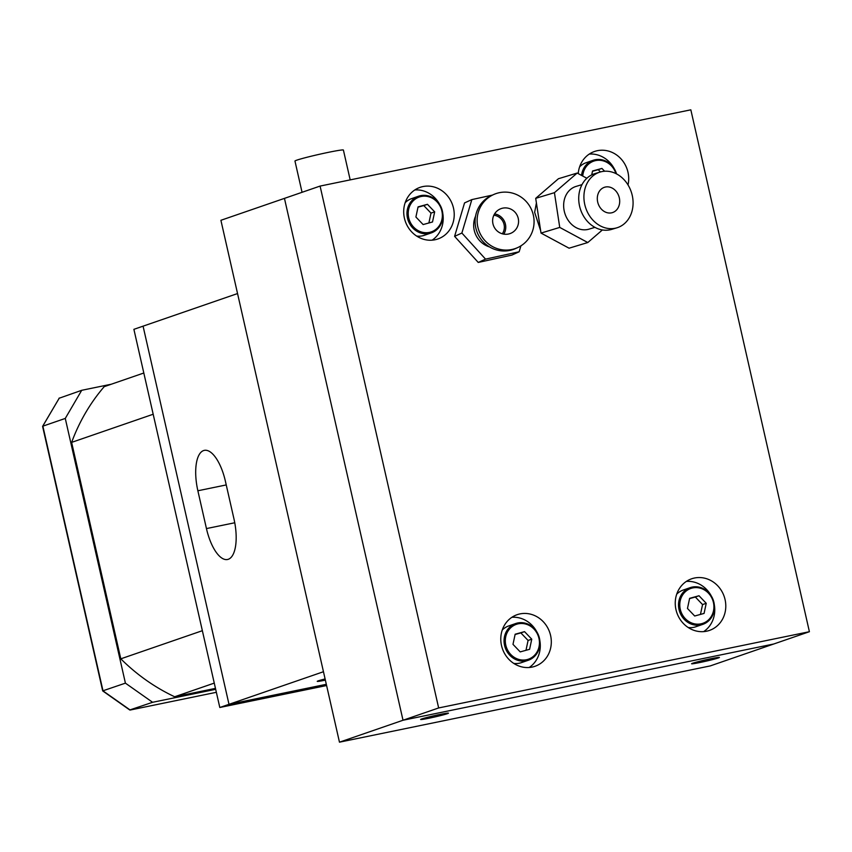 <?xml version="1.0" encoding="UTF-8"?>
<svg xmlns="http://www.w3.org/2000/svg" width="852" height="852" viewBox="0 0 852 852"><rect width="100%" height="100%" fill="white"/><g stroke="black" fill="none" stroke-linecap="round" stroke-linejoin="round"><path stroke-width="1.28" d="M302.055 192.296L294.962 161.049A24.836 1.182 -12.8 0 1 296.858 160.133A24.836 1.182 -12.8 0 1 323.845 153.307A24.836 1.182 -12.8 0 1 343.399 150.037L350.183 179.889M325.102 678.938A14.271 0.682 167.2 0 0 317.242 681.355A14.271 0.682 167.2 0 0 325.379 680.141M710.898 658.734A14.271 0.682 167.2 0 0 691.59 663.751A14.271 0.682 167.2 0 0 700.099 662.462A14.271 0.682 167.2 0 0 719.418 657.435A14.271 0.682 167.2 0 0 710.898 658.734M439.952 714.455A14.271 0.682 167.2 0 0 420.632 719.482A14.271 0.682 167.2 0 0 429.152 718.183A14.271 0.682 167.2 0 0 448.461 713.156A14.271 0.682 167.2 0 0 439.952 714.455M320.086 186.077L690.834 109.823L809.4 631.705L438.652 707.948L320.086 186.077L284.451 198.378L403.017 720.249L284.451 198.378L220.902 220.295L339.469 742.177L710.217 665.923L773.765 643.995L403.017 720.249L339.469 742.177M438.652 707.948L403.017 720.249L773.765 643.995L809.4 631.705M237.548 293.557L133.892 329.33L219.805 707.49L228.996 704.327L143.072 326.156L228.996 704.327L326.327 684.305L228.996 704.327L323.462 671.727M206.45 528.581A36.402 14.473 -101.6 0 0 227.559 559.487A36.402 14.473 -101.6 0 0 234.002 519.081L225.407 481.263A36.402 14.473 -101.6 0 0 204.31 450.367A36.402 14.473 -101.6 0 0 197.866 490.773L206.45 528.581L234.758 522.766M502.318 233.81A11.843 11.523 65.6 0 0 493.862 215.215M518.229 218.325A13.27 12.918 65.6 0 0 500.103 209.017A13.27 12.918 65.6 0 0 492.967 223.863A13.27 12.918 65.6 0 0 511.093 233.171A13.27 12.918 65.6 0 0 518.229 218.325M503.798 234.14A13.27 12.918 65.6 0 0 494.586 213.884M493.553 194.586L491.529 195.502A29.117 28.35 65.6 0 0 475.853 228.08A29.117 28.35 65.6 0 0 515.63 248.518L517.654 247.602A29.117 28.35 65.6 0 0 533.32 215.034A29.117 28.35 65.6 0 0 493.553 194.586A29.117 28.35 65.6 0 0 477.876 227.154A29.117 28.35 65.6 0 0 517.654 247.602M475.576 216.174A22.322 21.737 65.6 0 0 474.234 230.338A22.322 21.737 65.6 0 0 489.559 246.952M492.413 195.097L471.838 199.602L464.553 202.914L454.595 236.355L478.249 262.437L511.86 255.089L519.145 251.777L520.913 245.845M471.838 199.602L461.88 233.043L485.533 259.125L519.145 251.777M485.533 259.125L478.249 262.437M461.88 233.043L454.595 236.355M404.423 218.219A27.307 25.017 71 0 0 437.864 238.975A27.307 25.017 71 0 0 453.498 208.122A27.307 25.017 71 0 0 420.057 187.355A27.307 25.017 71 0 0 404.423 218.219M432.113 240.168A27.307 25.017 71 0 0 442.763 213.32M628.02 184.948A27.307 25.017 71 0 0 627.977 172.232A27.307 25.017 71 0 0 594.526 151.475A27.307 25.017 71 0 0 578.242 173.627M675.977 609.659A27.307 25.017 71 0 0 709.428 630.427A27.307 25.017 71 0 0 725.063 599.563A27.307 25.017 71 0 0 691.611 578.806A27.307 25.017 71 0 0 675.977 609.659M703.667 631.62A27.307 25.017 71 0 0 714.317 604.76M501.508 645.539A27.307 25.017 71 0 0 534.949 666.307A27.307 25.017 71 0 0 550.584 635.454A27.307 25.017 71 0 0 517.143 614.686A27.307 25.017 71 0 0 501.508 645.539M529.198 667.499A27.307 25.017 71 0 0 539.848 640.651M536.824 631.864A27.307 25.017 71 0 0 511.882 617.295M711.292 595.985A27.307 25.017 71 0 0 686.35 581.415M614.207 168.653A27.307 25.017 71 0 0 589.264 154.084M439.728 204.533A27.307 25.017 71 0 0 414.796 189.964M619.042 205.62A13.27 10.991 73.2 0 0 616.401 191.657A13.27 10.991 73.2 0 0 604.654 187.227A13.27 10.991 73.2 0 0 597.955 194.245A13.27 10.991 73.2 0 0 600.596 208.207A13.27 10.991 73.2 0 0 612.343 212.638A13.27 10.991 73.2 0 0 619.042 205.62M600.064 172.061L594.866 173.638A29.117 24.122 73.2 0 0 580.159 189.037A29.117 24.122 73.2 0 0 585.963 219.656A29.117 24.122 73.2 0 0 611.725 229.38L616.923 227.803A29.117 24.122 73.2 0 0 631.641 212.404A29.117 24.122 73.2 0 0 625.837 181.785A29.117 24.122 73.2 0 0 600.064 172.061A29.117 24.122 73.2 0 0 585.356 187.461A29.117 24.122 73.2 0 0 591.16 218.08A29.117 24.122 73.2 0 0 616.923 227.803M582.001 184.618L576.027 186.428A22.322 18.499 73.2 0 0 564.748 198.239A22.322 18.499 73.2 0 0 569.2 221.712A22.322 18.499 73.2 0 0 588.956 229.167L594.93 227.356M536.409 202.914L534.651 212.35L540.647 230.69M544.63 235.024L554.396 240.296M537.367 209.198L539.508 223.235M586.847 178.27L577.177 173.052L558.454 178.718L535.706 198.346L541.02 233.086L569.072 248.198L587.795 242.532L602.385 229.955M577.177 173.052L554.428 192.68L559.743 227.42L587.795 242.532M559.743 227.42L541.02 233.086M554.428 192.68L535.706 198.346M700.6 588.285A18.446 16.902 71 0 0 680.194 600.905A18.446 16.902 71 0 0 693.091 623.472A18.446 16.902 71 0 0 713.497 610.852A18.446 16.902 71 0 0 700.6 588.285M692.527 624.527A19.415 17.785 -109 0 1 678.554 606.304A19.415 17.785 -109 0 1 690.152 587.656A19.415 17.785 -109 0 1 700.429 587.486A19.415 17.785 -109 0 1 714.402 605.708A19.415 17.785 -109 0 1 702.815 624.356A19.415 17.785 -109 0 1 692.527 624.527M690.152 587.656L683.166 590.063A19.415 17.785 71 0 0 676.712 594.185M688.214 627.509A19.415 17.785 71 0 0 695.828 626.763L702.815 624.356M694.689 616.007L704.072 613.429L706.233 603.301L699.002 595.75L689.63 598.338L687.468 608.466L694.689 616.007M700.451 614.42L702.559 604.569L695.338 597.018L689.566 598.605M695.338 597.018L699.002 595.75M702.559 604.569L706.233 603.301M615.921 173.595A18.446 16.902 71 0 0 603.514 160.953A18.446 16.902 71 0 0 582.747 176.055M581.543 175.416A19.415 17.785 -109 0 1 593.056 160.325A19.415 17.785 -109 0 1 603.344 160.155A19.415 17.785 -109 0 1 616.539 173.904M593.056 160.325L586.08 162.732A19.415 17.785 71 0 0 579.626 166.854M604.622 171.241L601.917 168.419L592.534 171.007L591.714 174.884M600.415 171.955L598.242 169.686L592.481 171.273M598.242 169.686L601.917 168.419M526.131 624.175A18.446 16.902 71 0 0 505.726 636.785A18.446 16.902 71 0 0 518.623 659.363A18.446 16.902 71 0 0 539.028 646.743A18.446 16.902 71 0 0 526.131 624.175M518.059 660.406A19.415 17.785 -109 0 1 504.086 642.184A19.415 17.785 -109 0 1 515.673 623.536A19.415 17.785 -109 0 1 525.961 623.376A19.415 17.785 -109 0 1 539.934 641.599A19.415 17.785 -109 0 1 528.336 660.247A19.415 17.785 -109 0 1 518.059 660.406M515.673 623.536L508.697 625.954A19.415 17.785 71 0 0 502.233 630.065M513.735 663.388A19.415 17.785 71 0 0 521.36 662.654L528.336 660.247M520.21 651.897L529.593 649.309L531.755 639.181L524.534 631.641L515.151 634.218L512.989 644.346L520.21 651.897M525.982 650.3L528.08 640.448L520.86 632.908L515.098 634.495M520.86 632.908L524.534 631.641M528.08 640.448L531.755 639.181M429.046 196.844A18.446 16.902 71 0 0 408.64 209.464A18.446 16.902 71 0 0 421.538 232.032A18.446 16.902 71 0 0 441.943 219.411A18.446 16.902 71 0 0 429.046 196.844M420.973 233.075A19.415 17.785 -109 0 1 407 214.853A19.415 17.785 -109 0 1 418.588 196.205A19.415 17.785 -109 0 1 428.875 196.045A19.415 17.785 -109 0 1 442.848 214.267A19.415 17.785 -109 0 1 431.25 232.915A19.415 17.785 -109 0 1 420.973 233.075M418.588 196.205L411.612 198.623A19.415 17.785 71 0 0 405.147 202.733M416.649 236.057A19.415 17.785 71 0 0 424.275 235.322L431.25 232.915M423.125 224.566L432.507 221.978L434.669 211.85L427.448 204.31L418.066 206.887L415.904 217.015L423.125 224.566M428.897 222.968L430.995 213.117L423.774 205.577L418.012 207.164M423.774 205.577L427.448 204.31M430.995 213.117L434.669 211.85M219.805 707.49L326.604 685.53M111.303 384.22L81.717 390.301L65.274 418.428L125.414 683.144L152.593 702.293L215.684 689.321M143.818 373.006L104.2 386.67A194.118 177.887 71 0 0 71.632 442.38L120.803 658.83A194.118 177.887 71 0 0 174.649 696.766L215.46 688.373M174.649 696.766L214.267 683.102M120.803 658.83L202.361 630.693M71.632 442.38L153.179 414.242M58.884 398.768L42.6 426.426L102.687 690.887L125.414 683.144M152.593 702.293L129.738 709.972L102.698 690.919M59.001 398.289L81.717 390.301M65.274 418.428L42.866 426.16L103.007 690.876L130.186 710.025L216.355 692.303L130.111 710.046M42.621 426.32L59.31 398.033M226.249 484.926L197.866 490.773"/></g></svg>

